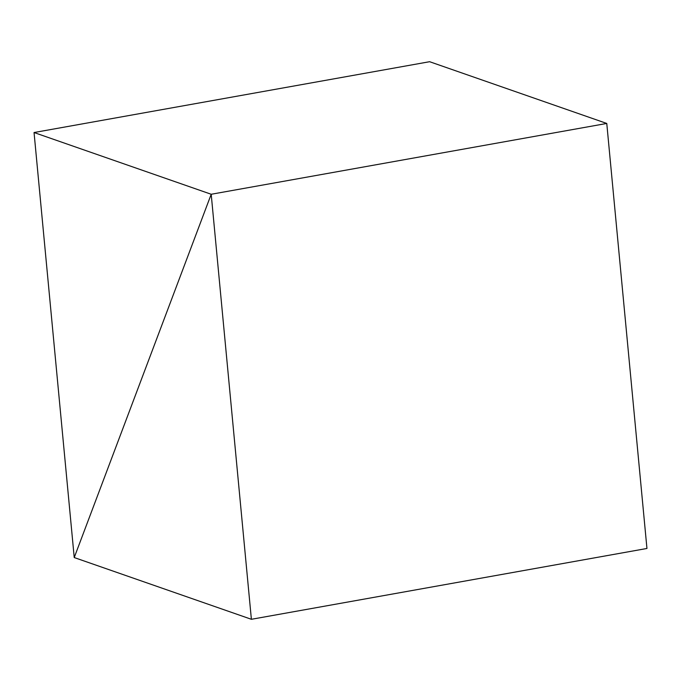 <?xml version="1.0" encoding="UTF-8"?>
<svg xmlns="http://www.w3.org/2000/svg" width="681" height="681" viewBox="0 0 681 681"><rect width="100%" height="100%" fill="white"/><g stroke="black" fill="none" stroke-linecap="round" stroke-linejoin="round"><path stroke-width="1.02" d="M251.383 619.293L646.95 548.469L606.771 123.448L429.617 61.707L34.05 132.531L211.204 194.264L606.771 123.448L211.204 194.264L251.383 619.293L74.229 557.552L211.204 194.264L74.229 557.552L34.05 132.531"/></g></svg>
